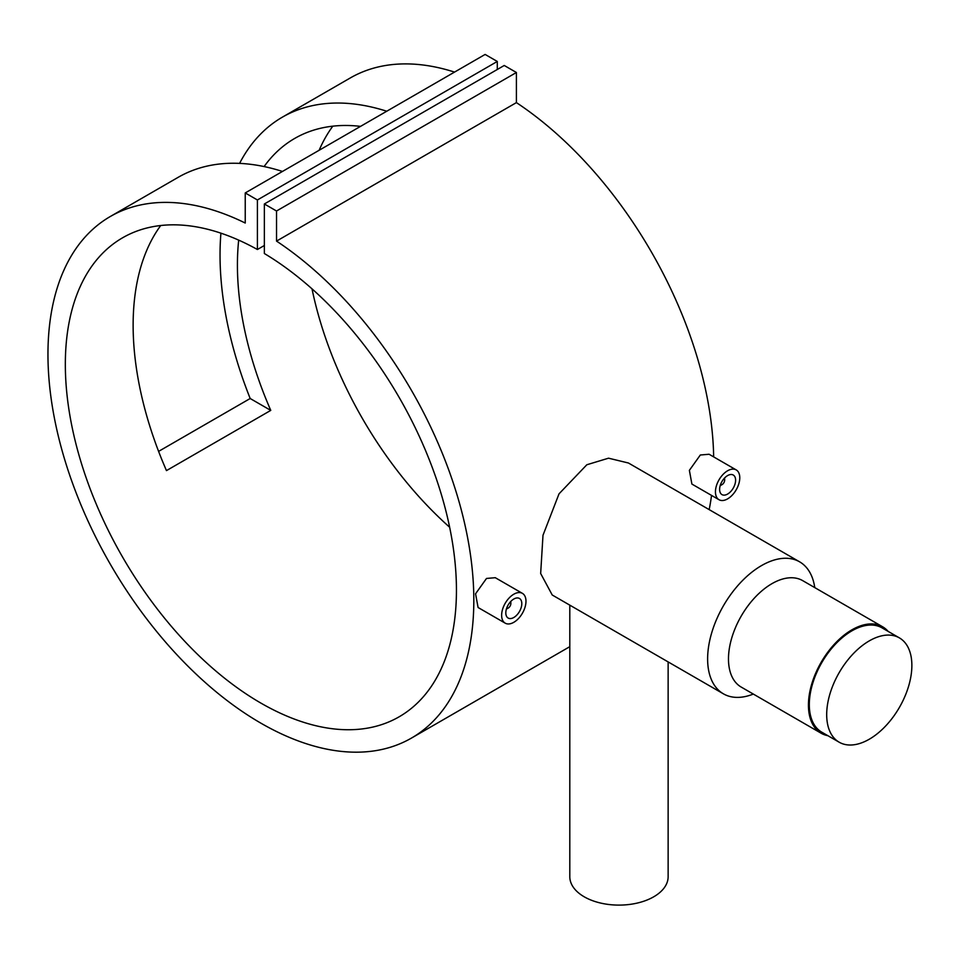 <?xml version="1.0" encoding="UTF-8"?>
<svg xmlns="http://www.w3.org/2000/svg" width="959" height="959" viewBox="0 0 959 959"><rect width="100%" height="100%" fill="white"/><g stroke="black" fill="none" stroke-linecap="round" stroke-linejoin="round"><path stroke-width="1.44" d="M869.286 739.221A60.225 34.776 -60 0 1 839.173 742.206A60.225 34.776 -60 0 1 829.931 693.944A60.225 34.776 -60 0 1 869.286 640.876A60.225 34.776 -60 0 1 899.398 637.891A60.225 34.776 -60 0 1 908.629 686.153A60.225 34.776 -60 0 1 869.286 739.221M839.173 742.206L821.779 732.173A60.225 34.776 -60 0 1 812.549 683.911A60.225 34.776 -60 0 1 851.904 630.842A60.225 34.776 -60 0 1 882.016 627.857L899.398 637.891M510.284 602A3.692 2.134 -60 0 1 510.847 603.535A3.692 2.134 -60 0 1 508.246 608.054L507.371 608.557A4.915 2.841 -60 0 1 506.424 608.953M507.371 608.557L508.246 608.054A3.692 2.134 -60 0 1 506.628 608.342M513.808 599.027A11.304 6.533 -60 0 1 519.454 598.464A11.304 6.533 -60 0 1 521.193 607.527A11.304 6.533 -60 0 1 513.808 617.488A11.304 6.533 -60 0 1 508.15 618.052A11.304 6.533 -60 0 1 506.424 608.989A11.304 6.533 -60 0 1 513.808 599.027M505.201 623.158L478.085 607.503L475.568 593.789L486.513 578.445L495.288 577.702L522.415 593.357A17.202 9.938 -60 0 1 525.053 607.143A17.202 9.938 -60 0 1 513.808 622.307A17.202 9.938 -60 0 1 505.201 623.158A17.202 9.938 -60 0 1 502.564 609.373A17.202 9.938 -60 0 1 513.808 594.208A17.202 9.938 -60 0 1 522.415 593.357M720.233 485.518A4.915 2.841 120 0 0 721.18 485.122L722.055 484.619A3.692 2.134 120 0 0 724.656 480.099A3.692 2.134 120 0 0 724.093 478.553M720.437 484.906A3.692 2.134 120 0 0 722.055 484.619L721.18 485.122M727.617 494.053A11.304 6.533 120 0 0 735.002 484.091A11.304 6.533 120 0 0 733.263 475.029A11.304 6.533 120 0 0 727.617 475.58A11.304 6.533 120 0 0 720.221 485.554A11.304 6.533 120 0 0 721.959 494.604A11.304 6.533 120 0 0 727.617 494.053M719.01 499.723L691.895 484.067L689.377 470.354L700.322 455.01L709.097 454.254L736.212 469.91A17.202 9.938 120 0 0 727.617 470.761A17.202 9.938 120 0 0 716.373 485.925A17.202 9.938 120 0 0 719.01 499.723A17.202 9.938 120 0 0 727.617 498.872A17.202 9.938 120 0 0 738.85 483.708A17.202 9.938 120 0 0 736.212 469.91M668.135 661.914L668.135 876.718A49.161 28.386 180 0 1 637.783 902.946A49.161 28.386 180 0 1 584.211 896.797A49.161 28.386 180 0 1 569.802 876.718L569.802 605.141M827.905 735.697A61.46 35.483 -60 0 1 821.168 733.239L741.211 687.076A61.46 35.483 -60 0 1 731.789 637.831A61.46 35.483 -60 0 1 771.935 583.671A61.46 35.483 -60 0 1 802.671 580.627L882.628 626.79A61.46 35.483 -60 0 1 888.13 631.382M753.306 694.064A76.205 43.994 -60 0 1 723.41 693.825A76.205 43.994 -60 0 1 711.722 632.76A76.205 43.994 -60 0 1 761.506 565.606A76.205 43.994 -60 0 1 799.614 561.83A76.205 43.994 -60 0 1 814.766 587.615M821.168 733.239A61.46 35.483 -60 0 1 811.746 683.995A61.46 35.483 -60 0 1 851.904 629.835A61.46 35.483 -60 0 1 882.628 626.79M799.614 561.83L628.433 463.005L608.533 458.186L586.836 464.755L559.025 493.837L542.998 535.242L540.66 573.494L552.228 595L723.41 693.825M282.461 171.445A301.138 173.867 -120 0 0 178.11 177.355L110.321 216.494A301.138 173.867 -120 0 0 110.321 564.216A301.138 173.867 -120 0 0 411.459 738.082A301.138 173.867 -120 0 0 460.476 506.843A301.138 173.867 -120 0 0 276.528 241.105L516.41 102.613L516.41 72.5L504.242 65.476L264.36 203.979L264.36 253.524A276.552 159.673 60 0 1 442.219 497.421A276.552 159.673 60 0 1 399.16 716.793A276.552 159.673 60 0 1 122.608 557.119A276.552 159.673 60 0 1 122.608 237.784A276.552 159.673 60 0 1 257.408 249.508L264.36 245.492M158.595 451.389L250.179 398.512A301.138 173.867 60 0 1 220.918 233.169M239.582 163.39A301.138 173.867 60 0 1 282.402 117.142A301.138 173.867 60 0 1 386.753 111.232M454.554 72.093A301.138 173.867 -120 0 0 350.203 78.003L282.402 117.142M709.169 509.613A301.138 173.867 -120 0 0 711.542 495.407M713.664 456.892A301.138 173.867 -120 0 0 516.41 102.613M257.408 249.508L257.408 199.963L245.24 192.939L245.24 223.039A301.138 173.867 -120 0 0 110.321 216.494M238.683 240.122A276.552 159.673 -120 0 0 270.762 410.392L166.47 470.605A276.552 159.673 60 0 1 160.728 225.521M360.536 126.372A276.552 159.673 -120 0 0 294.701 138.432A276.552 159.673 -120 0 0 264.109 166.566M449.639 527.234A276.552 159.673 60 0 1 312.011 288.851M319.131 150.275A276.552 159.673 60 0 1 332.809 126.168M276.528 241.105L276.528 211.004L516.41 72.5M276.528 211.004L264.36 203.979M497.289 69.492L497.289 61.46L485.122 54.435L245.24 192.939M257.408 199.963L497.289 61.46M724.656 480.099L724.656 479.092A4.915 2.841 120 0 0 724.524 478.085M510.715 601.521A4.915 2.841 -60 0 1 510.847 602.54L510.847 603.535M250.179 398.512L270.762 410.392M411.459 738.082L569.802 646.666"/></g></svg>
